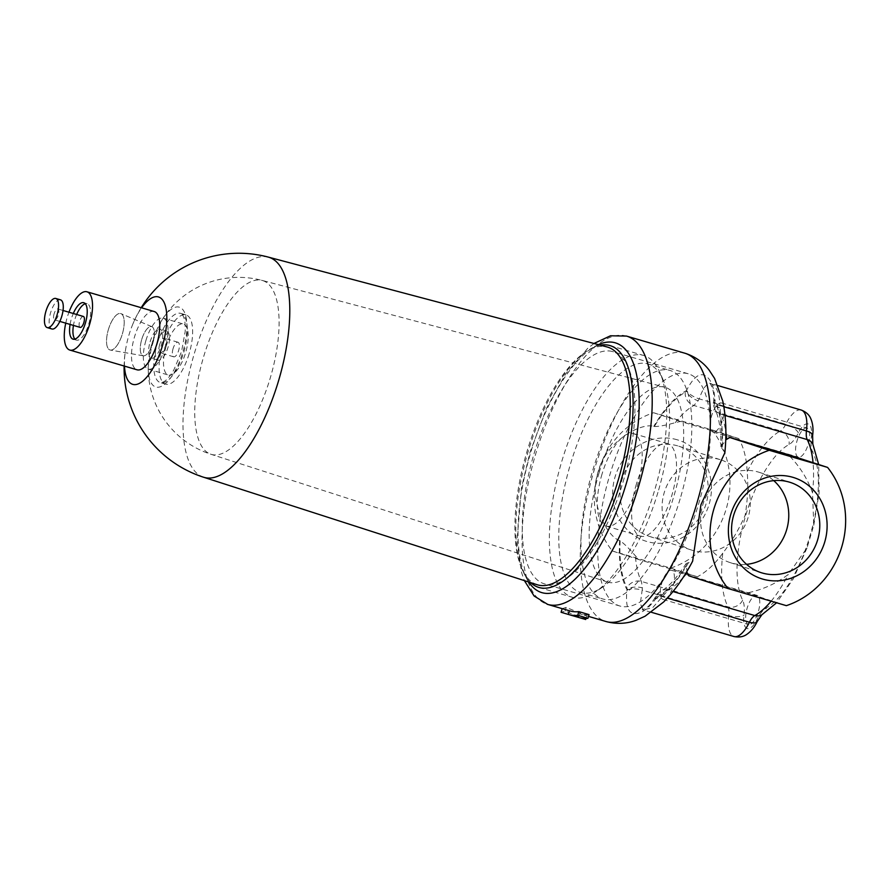 <?xml version="1.0" encoding="UTF-8"?>
<svg xmlns="http://www.w3.org/2000/svg" width="890" height="890" viewBox="0 0 890 890"><rect width="100%" height="100%" fill="white"/><g stroke="black" fill="none" stroke-linecap="round" stroke-linejoin="round"><path stroke-width="0.67" stroke-dasharray="4.45 3.34" d="M623.011 482.169A121.04 46.692 -73.6 0 0 612.676 351.606A121.04 46.692 -73.6 0 0 534.156 453.322A121.04 46.692 -73.6 0 0 544.491 583.885A121.04 46.692 -73.6 0 0 623.011 482.169M698.505 504.319A121.04 46.692 -73.6 0 0 688.17 373.755A121.04 46.692 -73.6 0 0 609.65 475.483A121.04 46.692 -73.6 0 0 619.985 606.046A121.04 46.692 -73.6 0 0 698.505 504.319M636.372 484.16A48.216 18.601 -73.6 0 0 640.5 536.169A48.216 18.601 -73.6 0 0 671.772 495.641A48.216 18.601 -73.6 0 0 667.656 443.632A48.216 18.601 -73.6 0 0 636.372 484.16M602.029 474.07A48.216 18.601 -73.6 0 0 606.146 526.09A48.216 18.601 -73.6 0 0 637.429 485.562A48.216 18.601 -73.6 0 0 633.302 433.552A48.216 18.601 -73.6 0 0 602.029 474.07M579.067 617.571A143.635 55.414 106.4 0 1 578.489 617.393L579.657 617.738M585.687 619.507L565.128 611.085L561.078 612.287M677.234 439.782A53.077 48.972 108 0 0 615.079 476.851A53.077 48.972 108 0 0 646.908 541.509A53.077 48.972 108 0 0 709.063 504.441A53.077 48.972 108 0 0 677.234 439.782M677.691 445.879A47.426 43.744 108 0 0 622.344 478.397A47.426 43.744 108 0 0 649.5 536.425A47.426 43.744 108 0 0 650.601 536.759A47.426 43.744 108 0 0 705.948 504.23A47.426 43.744 108 0 0 678.792 446.213A47.426 43.744 108 0 0 677.691 445.879M719.743 459.518A47.426 43.744 108 0 0 664.396 492.048A47.426 43.744 108 0 0 691.552 550.076A47.426 43.744 108 0 0 692.643 550.409A47.426 43.744 108 0 0 747.989 517.88A47.426 43.744 108 0 0 720.833 459.863A47.426 43.744 108 0 0 719.743 459.518M773.744 480.622A47.426 43.744 108 0 0 759.292 472.345A47.426 43.744 108 0 0 758.202 472.012A47.426 43.744 108 0 0 702.855 504.541A47.426 43.744 108 0 0 730.011 562.558A47.426 43.744 108 0 0 731.113 562.892A47.426 43.744 108 0 0 746.577 564.338M748.39 624.491A15.186 5.863 106.4 0 1 747.133 608.204A15.186 5.863 106.4 0 1 757.001 595.365A15.186 5.863 106.4 0 1 757.067 595.388A15.186 5.863 106.4 0 1 758.325 611.664A15.186 5.863 106.4 0 1 748.446 624.513A15.186 5.863 106.4 0 1 748.39 624.491M663.017 599.437A15.186 5.863 106.4 0 1 661.76 583.15A15.186 5.863 106.4 0 1 671.639 570.312A15.186 5.863 106.4 0 1 671.694 570.323A15.186 5.863 106.4 0 1 672.951 586.61A15.186 5.863 106.4 0 1 663.083 599.448A15.186 5.863 106.4 0 1 663.017 599.437M798.285 457.126A15.186 5.863 106.4 0 1 797.017 440.85A15.186 5.863 106.4 0 1 806.896 428.001A15.186 5.863 106.4 0 1 806.963 428.023A15.186 5.863 106.4 0 1 808.22 444.31A15.186 5.863 106.4 0 1 798.341 457.149A15.186 5.863 106.4 0 1 798.285 457.126M712.912 432.073A15.186 5.863 106.4 0 1 711.655 415.786A15.186 5.863 106.4 0 1 721.523 402.947A15.186 5.863 106.4 0 1 721.59 402.97A15.186 5.863 106.4 0 1 722.847 419.246A15.186 5.863 106.4 0 1 712.968 432.095A15.186 5.863 106.4 0 1 712.912 432.073M801.089 410.001A30.827 11.893 -73.6 0 0 785.77 424.263L699.195 398.853C703.089 387.918 706.938 382.8 710.754 383.479C716.506 385.904 719.543 393.269 719.877 405.562A11.392 4.127 6.5 0 1 713.702 401.079L713.702 401.079A11.392 4.127 6.5 0 1 714.893 399.51C713.958 385.559 710.176 377.371 703.556 374.968C698.283 373.511 692.62 378.628 686.591 390.321L685.244 392.323A109.715 42.319 -73.6 0 0 654.317 426.555L653.761 426.399C640.388 422.172 604.799 442.764 598.514 471.8C587.912 499.424 606.223 536.181 619.607 540.586L620.141 540.786C624.179 543.679 629.263 548.685 635.404 555.805L639.065 559.654L612.365 550.988A85.807 79.154 -72 0 1 653.572 412.738L711.911 429.859A85.807 79.154 -72 0 1 670.693 568.109L612.365 550.988M718.019 385.615L710.754 383.479M620.141 540.786A109.715 42.319 -73.6 0 0 626.972 587.734L626.994 590.192C625.548 603.498 627.383 611.141 632.523 613.121C639.309 615.023 646.908 610.44 655.318 599.382L656.709 597.39A11.392 9.812 -118.6 0 1 661.281 590.782L661.281 590.782A11.392 9.812 -118.6 0 1 668.212 590.137L652.782 607.57L643.325 609.928L640.299 603.698L642.168 590.092L728.754 615.513A30.794 11.882 -73.6 0 0 733.85 636.495M687.113 572.582L686.19 563.526L692.631 561.19M724.883 452.676L720.867 446.802L726.652 439.337M721.812 448.46A109.715 42.319 -73.6 0 0 714.959 401.969L714.893 399.51M569.923 610.929A139.83 53.945 106.4 0 1 569.355 610.763L562.168 608.649L566.229 607.392L586.766 615.869L579.579 613.755A139.83 53.945 -73.6 0 0 580.147 613.933A139.83 53.945 -73.6 0 0 589.035 614.623M654.317 426.555C659.234 426.499 666.221 425.209 675.276 422.661L680.461 421.459L738.789 438.581C743.784 447.492 746.577 458.495 747.166 471.589C748.345 485.54 747.667 500.136 745.13 515.377C738.889 529.45 731.435 542.055 722.747 553.18C715.015 563.982 706.56 571.847 697.393 576.776L639.065 559.654M688.793 575.797L747.122 592.918C762.263 589.892 775.98 583.729 788.273 574.451L807.019 547.928L813.76 525.256L812.526 492.804C807.297 478.23 799.176 465.492 788.162 454.612M675.276 422.661A98.79 38.114 106.4 0 1 693.9 405.484L698.172 400.734A11.392 5.818 -149.2 0 1 686.357 390.688A110.905 42.787 -73.6 0 0 653.761 426.399M723.859 406.73L719.877 405.562L720.655 414.173A98.79 38.114 106.4 0 1 725.851 432.006M619.607 540.586A110.905 42.787 -73.6 0 0 627.005 589.736A11.392 5.629 2.6 0 1 642.357 587.89L641.423 581.448A98.79 38.114 106.4 0 1 635.404 555.805M626.994 590.192A11.392 4.161 7.4 0 1 642.168 590.092L642.357 587.89M655.318 599.382A11.392 4.305 -153.3 0 1 655.207 597.335L655.207 597.335A11.392 4.305 -153.3 0 1 662.861 596.812L667.355 598.125M688.37 562.903A110.905 42.787 -73.6 0 1 655.563 599.015A11.392 5.818 -149.3 0 1 655.852 596.144L655.852 596.144A11.392 5.818 -149.3 0 1 663.907 594.887M698.172 400.734L699.195 398.853A11.392 4.405 -154 0 1 686.591 390.321M719.687 407.72A11.392 5.629 2.6 0 1 713.591 402.391L713.591 402.391A11.392 5.629 2.6 0 1 714.881 399.944A110.905 42.787 -73.6 0 1 722.313 448.649M786.36 605.656L747.122 592.918M680.461 421.459L653.572 412.738M738.789 438.581L711.911 429.859M697.393 576.776L670.693 568.109M578.489 617.393L579.579 613.755M585.998 618.45L586.766 615.869M565.128 611.085L566.229 607.392M108.402 329.511A18.979 7.32 106.4 0 1 120.706 313.558A18.979 7.32 106.4 0 1 121.018 313.669A18.979 7.32 106.4 0 1 122.331 334.039A18.979 7.32 106.4 0 1 110.338 350.07A18.979 7.32 106.4 0 1 110.015 349.993A18.979 7.32 106.4 0 1 108.402 329.511A18.979 7.32 -73.6 0 0 110.015 349.993A18.979 7.32 -73.6 0 0 110.338 350.07A18.979 7.32 -73.6 0 0 122.331 334.039A18.979 7.32 -73.6 0 0 121.018 313.669A18.979 7.32 -73.6 0 0 120.706 313.558A18.979 7.32 -73.6 0 0 108.402 329.511M70.088 324.427A18.979 7.32 106.4 0 1 71.422 318.665A18.979 7.32 106.4 0 1 73.291 313.491M141.766 339.357A15.186 5.863 106.4 0 1 151.623 326.597A15.186 5.863 106.4 0 1 151.867 326.675A15.186 5.863 106.4 0 1 152.913 342.973A15.186 5.863 106.4 0 1 143.312 355.8A15.186 5.863 106.4 0 1 143.067 355.733A15.186 5.863 106.4 0 1 141.766 339.357A15.186 5.863 -73.6 0 0 143.067 355.733A15.186 5.863 -73.6 0 0 143.312 355.8A15.186 5.863 -73.6 0 0 152.913 342.973A15.186 5.863 -73.6 0 0 151.867 326.675A15.186 5.863 -73.6 0 0 151.623 326.597A15.186 5.863 -73.6 0 0 141.766 339.357M150.121 341.805A15.186 5.863 106.4 0 1 159.978 329.044A15.186 5.863 106.4 0 1 161.268 345.431A15.186 5.863 106.4 0 1 151.422 358.192A15.186 5.863 106.4 0 1 150.121 341.805M166.107 346.366A26.578 10.257 106.4 0 1 183.351 324.038A26.578 10.257 106.4 0 1 185.621 352.707A26.578 10.257 106.4 0 1 168.377 375.035A26.578 10.257 106.4 0 1 166.107 346.366M145.938 340.447A26.578 10.257 106.4 0 1 163.182 318.119A26.578 10.257 106.4 0 1 165.451 346.789A26.578 10.257 106.4 0 1 148.207 369.116A26.578 10.257 106.4 0 1 145.938 340.447M65.749 323.148A30.371 11.715 106.4 0 1 67.24 317.307A30.371 11.715 106.4 0 1 68.953 312.223M154.17 311.511A30.371 11.715 -73.6 0 0 134.468 337.043A30.371 11.715 -73.6 0 0 137.06 369.806M262.806 280.617A90.624 34.966 106.4 0 1 270.182 378.25A90.624 34.966 106.4 0 1 211.052 454.312A90.624 34.966 106.4 0 1 203.654 356.656A90.624 34.966 106.4 0 1 262.094 280.406L262.094 280.406A90.624 34.966 106.4 0 1 262.806 280.617M599.137 472.612A101.549 39.171 106.4 0 1 664.63 387.172A101.549 39.171 106.4 0 1 673.685 496.82A101.549 39.171 106.4 0 1 607.436 582.038A101.549 39.171 106.4 0 1 599.137 472.612M607.436 582.038L211.052 454.312A90.624 34.966 106.4 0 1 211.03 454.301A90.647 90.647 0 0 1 210.863 454.245A90.647 90.647 0 0 1 148.207 366.891L152.279 342.138A41.608 16.053 106.4 0 1 161.98 319.988L161.98 319.988A41.608 16.053 106.4 0 1 179.446 307.228A41.608 16.053 106.4 0 1 182.828 352.062A41.608 16.053 106.4 0 1 155.672 386.972A41.608 16.053 106.4 0 1 148.207 366.891A41.608 16.053 106.4 0 1 152.29 342.138L161.98 319.988A90.647 90.647 0 0 1 262.094 280.406L664.63 387.172M189.103 353.831A36.067 13.917 106.4 0 1 165.707 384.146A36.067 13.917 106.4 0 1 162.625 345.242A36.067 13.917 106.4 0 1 186.021 314.926A36.067 13.917 106.4 0 1 189.103 353.831M203.621 477.24A114.732 44.255 106.4 0 1 194.287 353.63A114.732 44.255 106.4 0 1 268.279 257.099M537.193 584.741A123.921 47.804 106.4 0 1 521.673 568.354A123.921 47.804 106.4 0 1 527.069 451.208A123.921 47.804 106.4 0 1 585.075 352.329A123.921 47.804 106.4 0 1 606.991 346.933M530.685 582.639A126.057 48.627 106.4 0 1 522.686 570.668A126.057 48.627 106.4 0 1 528.171 451.508A126.057 48.627 106.4 0 1 587.178 350.927A126.057 48.627 106.4 0 1 600.383 345.186M654.317 491.414A126.057 48.627 106.4 0 1 595.31 591.984A126.057 48.627 106.4 0 1 572.548 597.346A126.057 48.627 106.4 0 1 561.779 461.376A126.057 48.627 106.4 0 1 643.548 355.444A126.057 48.627 106.4 0 1 659.813 372.254A126.057 48.627 106.4 0 1 654.317 491.414M657.921 492.393A119.104 45.946 106.4 0 1 602.174 587.422A119.104 45.946 106.4 0 1 580.658 592.473A119.104 45.946 106.4 0 1 570.49 464.013A119.104 45.946 106.4 0 1 647.753 363.921A119.104 45.946 106.4 0 1 663.106 379.796A119.104 45.946 106.4 0 1 657.921 492.393M680.127 498.912A119.104 45.946 106.4 0 1 602.875 598.992A119.104 45.946 106.4 0 1 592.696 470.521A119.104 45.946 106.4 0 1 669.959 370.44A119.104 45.946 106.4 0 1 680.127 498.912M124.489 366.113A45.557 17.578 106.4 0 1 126.024 347.067A45.557 17.578 106.4 0 1 132.599 324.683A45.557 17.578 106.4 0 1 141.599 307.818M173.072 348.635A7.598 2.926 -73.6 0 0 173.728 356.823A7.598 2.926 -73.6 0 0 178.656 350.438A7.598 2.926 -73.6 0 0 178 342.25A7.598 2.926 -73.6 0 0 173.072 348.635M159.633 344.686A7.598 2.926 -73.6 0 0 160.278 352.874A7.598 2.926 -73.6 0 0 165.206 346.499A7.598 2.926 -73.6 0 0 164.561 338.3A7.598 2.926 -73.6 0 0 159.633 344.686M156.84 343.785A15.186 5.863 -73.6 0 0 158.142 360.161A15.186 5.863 -73.6 0 0 167.999 347.4A15.186 5.863 -73.6 0 0 166.697 331.013A15.186 5.863 -73.6 0 0 156.84 343.785M76.651 314.482A18.979 7.32 -73.6 0 0 74.782 319.655A18.979 7.32 -73.6 0 0 73.447 325.406M74.882 339.101A18.979 7.32 -73.6 0 0 76.407 340.125A18.979 7.32 -73.6 0 0 88.722 324.171A18.979 7.32 -73.6 0 0 87.098 303.701A18.979 7.32 -73.6 0 0 85.262 303.735M83.36 316.451A5.696 2.192 -73.6 0 0 79.666 321.234A5.696 2.192 -73.6 0 0 80.156 327.375M54.123 313.736A5.696 2.192 -73.6 0 0 54.602 319.877A5.696 2.192 -73.6 0 0 58.295 315.093A5.696 2.192 -73.6 0 0 57.817 308.952A5.696 2.192 -73.6 0 0 54.123 313.736M60.487 299.841A15.186 5.863 -73.6 0 0 50.641 312.601A15.186 5.863 -73.6 0 0 51.931 328.989M747.188 628.54A19.402 7.487 106.4 0 1 743.973 615.313A26.578 10.257 -73.6 0 0 742.649 600.172A87.398 33.72 106.4 0 1 745.62 515.755A87.398 33.72 106.4 0 1 789.063 444.499A26.578 10.257 -73.6 0 0 798.352 432.896A19.435 7.498 106.4 0 1 808.176 423.952A19.435 7.498 106.4 0 1 811.391 437.124A26.578 10.257 -73.6 0 0 812.737 452.187A87.398 33.72 106.4 0 1 809.778 536.581A87.398 33.72 106.4 0 1 766.335 607.87A26.578 10.257 -73.6 0 0 757.012 619.551A19.402 7.487 106.4 0 1 747.188 628.54M722.747 553.18A98.79 38.114 -73.6 0 0 727.998 606.858A15.186 5.863 106.4 0 1 728.754 615.513A11.392 4.127 -173 0 0 743.973 615.313M684.721 353.163A139.83 53.945 -73.6 0 0 593.797 471.411A139.83 53.945 -73.6 0 0 605.389 621.331A139.83 53.945 -73.6 0 0 605.957 621.509M626.504 336.075A139.83 53.945 -73.6 0 0 535.58 454.323A139.83 53.945 -73.6 0 0 547.172 604.243M685.244 392.323A11.392 9.812 -118.5 0 0 693.9 405.484L780.463 430.894A98.79 38.114 -73.6 0 0 747.166 471.589M812.526 492.804A98.79 38.114 -73.6 0 0 813.048 462.689M725.027 415.452L720.655 414.173A11.392 9.723 153.1 0 1 715.059 409.678L715.059 409.678C719.076 417.321 721 429.703 720.867 446.802M656.709 597.39A109.715 42.319 -73.6 0 0 687.859 562.769M683.175 577.399A98.79 38.114 106.4 0 1 668.212 590.137L673.007 591.55M598.369 344.653A130.196 50.229 -73.6 0 0 530.395 453.6A130.196 50.229 -73.6 0 0 528.705 582.004M771.129 601.184A98.79 38.114 -73.6 0 0 788.273 574.451M742.649 600.172A11.392 9.723 -26.9 0 1 727.998 606.858L641.423 581.448A11.392 9.723 153.1 0 0 626.972 587.734M798.352 432.896A11.392 4.372 26.4 0 0 785.77 424.263A15.186 5.863 106.4 0 1 780.463 430.894A11.392 9.812 61.5 0 1 789.063 444.499M714.959 401.969A11.392 9.723 153.1 0 0 715.059 409.678C713.747 406.563 713.257 404.138 713.591 402.391L713.702 401.079C714.759 388.485 709.386 382.422 709.486 382.911L710.632 383.445M757.145 621.632A11.392 4.339 26.3 0 0 757.012 619.551M761.773 614.868L761.695 614.912A11.392 9.812 61.4 0 0 766.335 607.87M811.391 437.124A11.392 4.161 -173.1 0 0 812.615 435.544M812.826 444.099L812.815 444.066A11.392 9.723 -26.9 0 1 812.737 452.187M157.308 343.674A36.067 13.917 106.4 0 1 180.703 313.369A36.067 13.917 106.4 0 1 183.785 352.273A36.067 13.917 106.4 0 1 160.389 382.589A36.067 13.917 106.4 0 1 157.308 343.674M688.17 373.755L612.676 351.606M640.5 536.169L606.146 526.09M649.5 536.425L691.552 550.076M730.011 562.558L761.017 572.626M671.639 570.312L757.001 595.365M721.523 402.947L806.896 428.001M588.513 616.392L580.147 613.933M651.38 612.287L642.191 609.761C641.957 609.083 647.219 610.818 655.207 597.335L655.852 596.144C657.298 594.52 655.674 594.765 661.281 590.782C667.901 587.723 676.2 578.634 686.19 563.526M593.975 343.484L587.645 348.402L565.918 373.522L546.683 407.876L529.995 452.32L521.473 487.876L517.023 540.92L521.64 572.826L524.377 580.603M807.019 547.928L793.268 578.923L776.581 602.797M813.76 525.256L819.1 493.016L818.689 464.513M712.968 432.095L798.341 457.149M663.083 599.448L748.446 624.513M759.292 472.345L790.309 482.413M678.792 446.213L720.833 459.863M667.656 443.632L633.302 433.552M619.985 606.046L544.491 583.885M83.738 302.711L87.098 303.701M151.867 326.675L121.018 313.669L151.867 326.675M166.697 331.013L159.978 329.044M163.182 318.119L183.351 324.038M165.707 384.146L160.389 382.589L163.448 381.955C165.351 380.697 167.687 379.941 173.784 370.084L181.538 351.639L185.209 331.392C185.454 319.588 183.874 317.663 182.906 315.505L180.703 313.369L186.021 314.926M521.673 568.354L522.686 570.668M538.94 587.478L572.548 597.346M602.174 587.422L595.31 591.984M580.658 592.473L602.875 598.992M647.753 363.921L669.959 370.44M663.106 379.796L659.813 372.254M609.939 345.576L643.548 355.444M585.075 352.329L587.178 350.927M126.024 347.067A114.766 114.766 0 0 0 124.111 366.001M141.221 307.718A114.766 114.766 0 0 0 132.599 324.683M148.207 369.116L168.377 375.035M158.142 360.161L151.422 358.192M143.312 355.8L110.338 350.07L143.312 355.8M73.047 339.146L76.407 340.125M173.728 356.823L160.278 352.874M59.819 321.412L54.602 319.877M63.023 310.476L57.817 308.952M178 342.25L164.561 338.3"/><path stroke-width="1.33" d="M579.657 617.738L585.687 619.507L585.998 618.45M562.157 608.66L561.078 612.287L568.276 614.4L569.355 610.763M789.207 482.08A47.426 43.744 108 0 0 733.861 514.598A47.426 43.744 108 0 0 761.017 572.626A47.426 43.744 108 0 0 762.118 572.96A47.426 43.744 108 0 0 817.465 540.43A47.426 43.744 108 0 0 790.309 482.413A47.426 43.744 108 0 0 789.207 482.08M792.901 477.329A53.077 48.972 108 0 0 730.757 514.398A53.077 48.972 108 0 0 762.574 579.056A53.077 48.972 108 0 0 824.73 541.988A53.077 48.972 108 0 0 792.901 477.329M684.721 353.163A139.83 53.945 -73.6 0 1 685.289 353.341A139.83 53.945 -73.6 0 1 696.881 503.262A139.83 53.945 -73.6 0 1 605.957 621.509C616.314 624.29 626.349 623.89 636.061 620.308L645.072 616.214L663.651 601.985C674.375 591.171 684.032 577.577 692.631 561.19L700.942 504.764L724.883 452.676C726.707 433.653 726.006 416.476 722.78 401.145L714.57 378.395L709.185 370.184C703.256 362.419 695.513 356.868 685.956 353.541L626.504 336.075L610.495 335.786L593.975 343.484M568.276 614.4A143.635 55.414 -73.6 0 0 568.855 614.578A143.635 55.414 -73.6 0 0 577.721 615.313L587.934 618.316L589.035 614.623L578.823 611.619A139.83 53.945 106.4 0 1 569.923 610.929L547.739 604.421A139.83 53.945 -73.6 0 0 638.664 486.174A139.83 53.945 -73.6 0 0 627.072 336.253A139.83 53.945 -73.6 0 0 626.504 336.075M827.578 467.406A85.807 79.154 -72 0 1 786.36 605.656L728.031 588.535A85.807 79.154 -72 0 1 769.249 450.284L827.578 467.406L788.162 454.612L729.822 437.491L726.652 439.337A98.79 38.114 106.4 0 0 725.851 432.006M683.175 577.399A98.79 38.114 106.4 0 0 687.113 572.582L688.793 575.797L728.031 588.535M769.249 450.284L729.822 437.491M746.577 564.338A47.426 43.744 108 0 0 786.27 530.963A47.426 43.744 108 0 0 773.744 480.622M587.934 618.316A143.635 55.414 106.4 0 1 579.067 617.571L568.855 614.578M577.721 615.313L578.823 611.619M73.291 313.491A18.979 7.32 106.4 0 1 83.738 302.711A18.979 7.32 106.4 0 1 85.362 323.192A18.979 7.32 106.4 0 1 73.047 339.146A18.979 7.32 106.4 0 1 70.088 324.427M68.953 312.223A30.371 11.715 106.4 0 1 86.953 291.786A30.371 11.715 106.4 0 1 89.545 324.55A30.371 11.715 106.4 0 1 69.843 350.07A30.371 11.715 106.4 0 1 65.749 323.148M69.843 350.07L137.06 369.806A30.371 11.715 -73.6 0 0 156.762 344.274A30.371 11.715 -73.6 0 0 154.17 311.511L86.953 291.786M141.599 307.818A45.557 17.578 106.4 0 1 158.631 296.993A45.557 17.578 106.4 0 1 162.336 346.088A45.557 17.578 106.4 0 1 132.599 384.313A45.557 17.578 106.4 0 1 124.489 366.113M278.503 380.976A114.732 44.255 106.4 0 1 203.654 477.251A114.732 44.255 106.4 0 1 203.621 477.24L537.193 584.741A123.921 47.804 106.4 0 0 618.038 480.734A123.921 47.804 106.4 0 0 606.991 346.933L268.279 257.099A114.732 44.255 106.4 0 1 269.169 257.366A114.732 44.255 106.4 0 1 278.503 380.976M600.383 345.186A126.057 48.627 106.4 0 1 609.939 345.576A126.057 48.627 106.4 0 1 620.708 481.546A126.057 48.627 106.4 0 1 538.94 587.478A126.057 48.627 106.4 0 1 530.685 582.639M73.447 325.406A18.979 7.32 -73.6 0 0 74.882 339.101M59.819 321.412L80.156 327.375A5.696 2.192 -73.6 0 0 83.849 322.592A5.696 2.192 -73.6 0 0 83.36 316.451L63.023 310.476M47.226 327.609L51.931 328.989A15.186 5.863 -73.6 0 0 61.788 316.228A15.186 5.863 -73.6 0 0 60.487 299.841L55.781 298.462A15.186 5.863 -73.6 0 0 45.935 311.222A15.186 5.863 -73.6 0 0 47.226 327.609A15.186 5.863 -73.6 0 0 57.082 314.849A15.186 5.863 -73.6 0 0 55.781 298.462M85.262 303.735A18.979 7.32 -73.6 0 0 76.651 314.482M723.859 406.73L806.451 430.971A30.827 11.893 -73.6 0 0 801.345 410.079A30.827 11.893 -73.6 0 0 801.223 410.034A30.827 11.893 -73.6 0 0 801.089 410.001M547.172 604.243A139.83 53.945 -73.6 0 0 547.739 604.421L534.134 596.022L524.377 580.603M528.705 582.004A130.196 50.229 -73.6 0 0 541.398 592.495A130.196 50.229 -73.6 0 0 626.371 483.259A130.196 50.229 -73.6 0 0 615.78 342.984A130.196 50.229 -73.6 0 0 598.369 344.653M813.048 462.689A98.79 38.114 -73.6 0 0 807.219 439.582L725.027 415.452M673.007 591.55L754.776 615.546A98.79 38.114 -73.6 0 0 771.129 601.184M733.85 636.495A30.794 11.882 -73.6 0 0 733.972 636.528A30.794 11.882 -73.6 0 0 749.447 622.221L667.355 598.125M818.689 464.513L812.815 444.066A11.392 9.723 -26.9 0 0 807.219 439.582A15.186 5.863 106.4 0 1 806.451 430.971A11.392 4.161 -173.1 0 1 812.615 435.544L812.837 444.11M651.38 612.287L733.972 636.528C742.049 638.186 746.12 634.759 746.588 634.526C751.071 631.422 754.587 627.116 757.145 621.632A11.392 4.339 26.3 0 1 749.447 622.221A15.186 5.863 106.4 0 1 754.776 615.546A11.392 9.812 61.4 0 0 761.695 614.912L776.581 602.797M718.019 385.615L801.223 410.034C808.888 412.993 810.467 418.044 810.723 418.489C812.859 423.418 813.493 429.102 812.615 435.544M605.957 621.509L588.513 616.392M757.145 621.632L761.807 614.845M124.111 366.001A114.766 114.766 0 0 0 203.421 477.185A114.766 114.766 0 0 0 203.654 477.251M268.279 257.099A114.766 114.766 0 0 0 141.221 307.718"/></g></svg>
